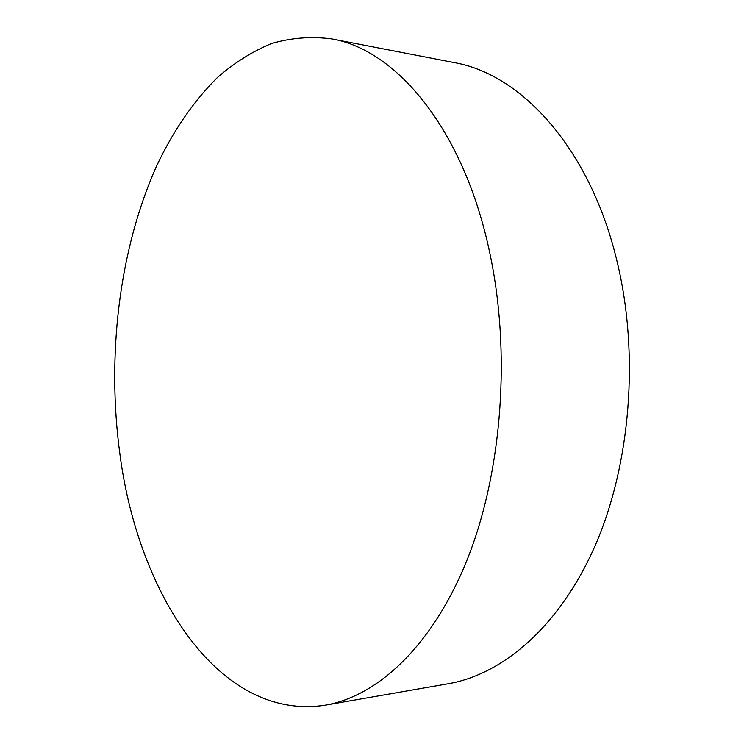 <?xml version="1.0" encoding="UTF-8"?>
<svg xmlns="http://www.w3.org/2000/svg" width="744" height="744" viewBox="0 0 744 744"><rect width="100%" height="100%" fill="white"/><g stroke="black" fill="none" stroke-linecap="round" stroke-linejoin="round"><path stroke-width="1.12" d="M119.914 454.138C137.9 592.745 218.373 721.764 325.407 705.145C378.25 696.077 433.51 644.899 468.013 557.572C502.321 470.32 511.119 351.54 489.552 251.853C463.419 128.498 395.948 49.56 331.601 38.883C310.927 36.242 290.802 37.823 271.244 43.636C252.216 51.578 234.304 62.84 217.527 77.404C193.217 101.575 172.766 131.437 156.156 166.982C118.947 250.654 106.615 356.348 119.914 454.138M325.407 705.145L448.26 683.745C503.409 674.231 560.316 625.695 595.553 544.71C630.587 463.763 639.403 354.59 617.306 262.446C590.531 148.521 521.219 73.991 454.035 62.57L331.601 38.883"/></g></svg>
